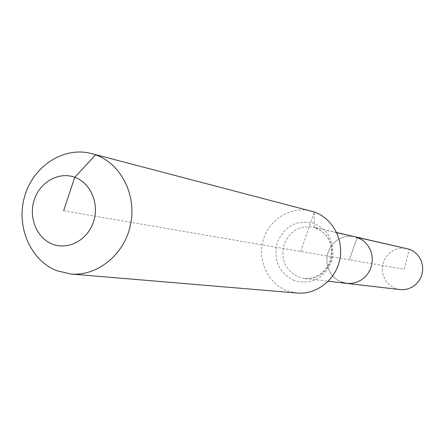 <?xml version="1.0" encoding="UTF-8"?>
<svg xmlns="http://www.w3.org/2000/svg" width="445" height="445" viewBox="0 0 445 445"><rect width="100%" height="100%" fill="white"/><g stroke="black" fill="none" stroke-linecap="round" stroke-linejoin="round"><path stroke-width="0.33" stroke-dasharray="2.23 1.67" d="M400.061 289.584L395.611 288.532L391.695 286.591L388.285 283.832L385.542 280.383L383.584 276.406L382.505 272.079L382.35 267.612L383.128 263.206L384.808 259.062L387.3 255.374L390.504 252.309L394.264 250.012L398.414 248.594L402.758 248.115L407.092 248.605M341.699 282.197L337.299 279.994L333.466 276.857L330.39 272.93L328.199 268.402L326.997 263.479L326.836 258.389L327.72 253.366L329.617 248.644L332.432 244.433L336.042 240.934L340.28 238.303L344.953 236.673L349.848 236.111L354.732 236.662L349.848 236.111L344.953 236.673L340.28 238.303L336.042 240.934L332.432 244.433L329.617 248.644L327.72 253.366L326.836 258.389L326.997 263.479L328.199 268.402L330.39 272.93L333.466 276.857L337.299 279.994L341.699 282.197L346.711 283.393M297.227 293.044L287.22 290.796C267.912 283.676 257.065 260.119 263.373 239.599C269.425 218.996 291.375 205.746 311.289 211.064M63.629 210.769L349.431 259.808L357.174 237.369L349.431 259.808L404.31 269.219L409.261 249.233M300.714 251.447L314.253 211.97L314.087 224.486L314.359 226.227L315.11 227.59L336.732 232.713M315.75 227.935C329.439 234.482 334.429 245.529 330.707 261.076C325.601 273.247 316.796 279.043 304.297 278.47L298.851 277.168C285.345 270.493 280.445 259.496 284.155 244.177C289.834 230.966 299.485 225.292 313.096 227.161L315.75 227.935M294.445 280.611C278.781 272.852 273.108 260.086 277.413 242.308C284.872 225.654 297.093 219.357 314.064 223.423C329.973 231.016 335.769 243.849 331.447 261.933C323.743 278.759 311.405 284.984 294.445 280.611M336.648 232.535L313.096 227.161C330.88 233.097 333.872 248.349 330.045 261.087L327.737 266.11L325.684 269.114L323.293 271.773L319.182 274.999L316.267 276.567L312.34 277.936L308.313 278.57L304.297 278.47L328.293 281.257"/><path stroke-width="0.67" d="M336.648 232.535L409.261 249.233L413.066 251.052L416.414 253.65L419.162 256.91L421.187 260.698L422.4 264.842L422.75 269.164L422.216 273.48L420.825 277.591L418.639 281.329L415.747 284.522L412.287 287.036L408.404 288.755L404.271 289.617L400.061 289.584L346.711 283.393L341.699 282.197M336.732 232.713L354.732 236.662L361.451 239.432L365.217 242.38L368.31 246.091L370.585 250.402L371.942 255.13L372.326 260.058L371.72 264.981L370.14 269.676L367.665 273.942L364.399 277.591L360.489 280.461L356.111 282.436L351.45 283.426L346.711 283.393L351.45 283.426L356.111 282.436L360.489 280.461L364.399 277.591L367.665 273.942L370.14 269.676L371.72 264.981L372.326 260.058L371.942 255.13L370.585 250.402L368.31 246.091L365.217 242.38L361.451 239.432L357.174 237.369L409.261 249.233M63.629 210.769L74.766 177.282C90.73 182.94 99.619 203.971 93.467 221.977C87.548 240.078 68.23 250.407 52.521 244.16C36.724 238.186 28.28 217.427 34.265 199.738C40.022 181.96 58.89 171.364 74.766 177.282L95.558 154.821C120.945 163.677 136.865 194.988 130.53 224.714C124.461 254.501 97.472 276.44 70.788 273.992L56.932 270.755C30.282 260.431 15.747 226.166 24.72 196.134C33.347 165.996 63.807 146.177 91.453 153.547L314.253 211.97C332.543 218.278 344.063 239.683 339.73 259.813C335.58 279.983 316.456 294.79 297.227 293.044L70.788 273.992M91.453 153.547L314.253 211.97M328.293 281.257L346.711 283.393"/></g></svg>

